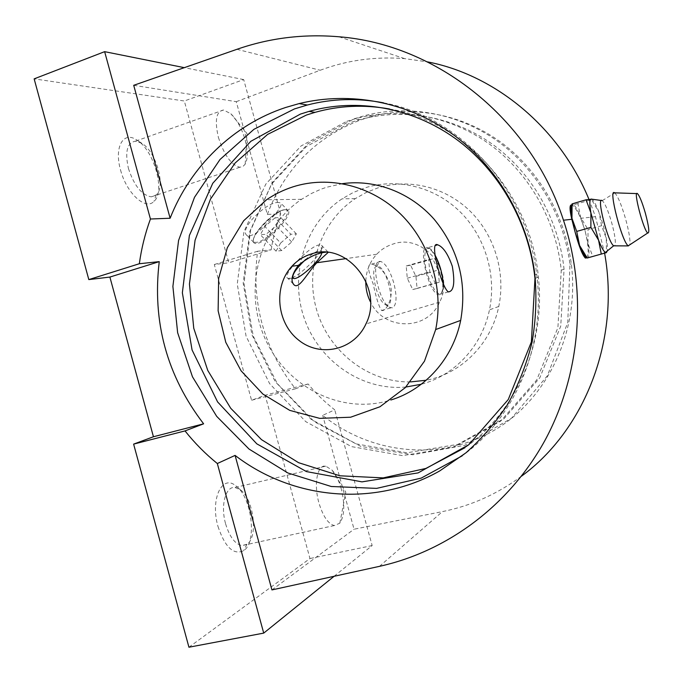 <?xml version="1.0" encoding="UTF-8"?>
<svg xmlns="http://www.w3.org/2000/svg" width="683" height="683" viewBox="0 0 683 683"><rect width="100%" height="100%" fill="white"/><g stroke="black" fill="none" stroke-linecap="round" stroke-linejoin="round"><path stroke-width="0.51" stroke-dasharray="3.42 2.56" d="M341.244 488.789C338.973 480.755 335.942 474.557 332.16 470.194L325.8 466.139C317.433 464.244 313.463 483.94 318.927 502.901C322.991 516.305 328.113 523.861 334.286 525.56L339.81 523.195C344.548 515.733 345.026 504.267 341.244 488.789M592.707 256.407L606.427 252.616L606.325 238.418L601.552 225.714L588.02 229.556L588.012 243.558L592.707 256.407L586.688 257.704M601.552 225.714L598.931 212.072L591.546 199.641L577.895 203.628L580.661 217.339L588.02 229.556M285.776 209.715C275.71 209.1 246.64 239.938 254.315 243.011C261.196 248.305 295.833 214.035 287.569 210.091L285.776 209.715M278.886 202.569C267.463 200.554 237.214 230.043 247.391 235.729C253.367 236.514 261.691 230.393 272.372 217.356C279.612 209.382 282.361 204.559 280.619 202.885L278.886 202.569M365.806 280.986C366.267 270.622 369.887 261.717 376.674 254.272C381.345 249.338 386.894 245.897 393.323 243.951C423.853 233.134 455.39 272.252 439.63 302.151C427.14 331.392 383.598 330.666 370.493 301.98M325.569 252.266L328.113 252.471M390.206 283.957C385.118 271.988 378.852 265.388 371.415 264.159C367.223 264.176 367.787 270.681 373.114 283.684C376.239 298.172 379.074 307.102 381.592 310.466C385.656 312.191 394.304 297.762 390.206 283.957M410.517 381.917C368.496 382.651 329.189 352.027 316.861 310.628C304.387 269.273 320.199 221.804 355.262 198.651L366.148 192.504L377.784 187.927C408.707 178.22 444.735 186.732 469.614 210.663C494.424 234.628 505.949 272.38 498.769 306.471C491.154 343.984 461.179 373.729 426.183 380.243M405.881 387.03C361.708 391.146 318.38 360.735 303.952 317.416C289.302 274.156 305.156 223.298 342.115 198.813L353.265 192.486L365.2 187.782C396.9 177.785 433.893 186.544 459.463 211.184C484.956 235.874 496.823 274.771 489.463 309.869C482.096 346.144 454.519 375.556 421.257 384.256M571.927 204.832L572.644 204.456L571.987 204.43M577.895 203.628L573.421 204.669C575.419 205.993 577.827 210.219 580.661 217.339L584.972 230.342L580.712 218.312C577.237 210.723 574.343 206.292 572.004 205.028L571.833 204.951M410.594 265.209L406.214 266.003L407.273 278.237L412.745 289.541L417.057 288.491L415.956 276.393L410.594 265.209L432.783 258.806L428.625 259.531L429.812 271.808L435.208 283.223L412.745 289.541M275.078 217.8L264.825 226.466L260.368 234.721L266.105 234.286L276.163 225.766L280.687 217.544L275.078 217.8L290.898 234.286L280.653 243.02L264.825 226.466M415.956 276.393L438.068 270.101L432.783 258.806M417.057 288.491L439.297 282.241L438.068 270.101M439.297 282.241L435.208 283.223M407.273 278.237L429.812 271.808M406.214 266.003L428.625 259.531M321.753 253.043L321.249 250.661L319.84 250.473C316.511 251.079 311.789 254.076 305.668 259.446M319.687 244.89C310.261 245.018 280.79 275.906 287.808 278.237L287.842 278.263C294.04 282.566 328.685 248.356 321.377 245.137L319.687 244.89M387.705 305.011L385.221 304.498C376.615 300.358 369.324 266.78 376.879 266.344C385.169 263.664 396.353 303.576 387.705 305.011M392.426 307.871L389.464 307.273C379.176 302.356 370.365 261.811 379.415 261.418L380.721 261.444C385.699 263.484 390.053 270.647 393.784 282.933C397.182 296.84 396.729 305.156 392.426 307.871M439.818 294.714L438.443 294.68C428.292 292.939 417.159 243.421 427.789 247.69C432.365 249.893 436.531 257.235 440.287 269.691C443.788 283.769 443.634 292.111 439.818 294.714M346.776 121.326L354.81 118.868C398.889 106.753 448.936 115.316 488.815 143.669C528.522 172.21 555.953 219.627 561.255 270.152L557.9 327.661L536.744 379.944L500.656 421.146L454.152 447.083L402.594 455.621L351.463 446.605L305.736 421.633L269.58 383.573L246.085 336.232L237.266 284.043L243.951 231.725L265.772 184.154L301.041 145.974L346.776 121.326M351.771 122.103L359.728 119.67C403.388 107.692 452.94 116.187 492.4 144.224C531.698 172.449 558.822 219.328 564.064 269.281L560.734 326.141L539.792 377.853L504.071 418.619L458.02 444.309L406.966 452.795L356.313 443.916L311.013 419.234L275.189 381.592L251.916 334.755L243.191 283.095L249.841 231.324L271.484 184.248L306.454 146.478L351.771 122.103M133.714 85.307L236.267 101.682L267.326 214.411L280.722 213.881C276.214 225.484 273.029 237.462 271.168 249.816L228.754 262.776L184.316 100.999L34.15 78.861M267.326 214.411C284.751 168.624 315.973 137.087 360.991 119.798L372.098 116.392C413.992 105.464 461.495 114.027 499.819 141.466C537.982 169.085 564.978 214.812 571.304 263.877C580.072 332.869 546.135 401.348 491.982 431.571C437.718 461.896 370.041 453.495 322.683 415.349L334.747 409.834C324.92 402.236 316.041 393.613 308.118 383.974L295.457 388.806C263.672 348.279 251.054 302.432 257.602 251.25L271.168 249.816M354.349 118.705L365.909 115.307C409.467 104.414 458.336 113.335 497.455 141.074C536.403 169 563.688 214.914 569.955 264.278L567.761 322.504L547.339 375.846L511.507 418.244L464.807 445.316L412.72 454.776L360.837 446.4L314.3 421.727L277.358 383.658L253.231 336.053L243.993 283.394L250.516 230.512L272.432 182.352L308.067 143.678L354.349 118.705M236.267 101.682L320.207 70.255C346.973 60.241 375.095 56.365 404.584 58.618L427.396 61.854M588.934 199.291L595.448 216.682L604.609 253.188M521.471 476.205C497.198 494.125 470.86 505.924 442.456 511.593L354.05 529.223L322.683 415.349M271.936 589.916L354.05 529.223M586.842 257.815C589.062 253.888 588.439 244.736 584.972 230.342L588.012 243.558C589.446 252.189 589.309 256.953 587.628 257.858L586.765 257.739M334.098 576.29L372.167 545.563L334.747 409.834M217.997 526.491C225.023 547.279 233.569 555.356 243.626 550.711C257.397 542.106 251.703 496.754 235.874 485.903C222.112 473.882 210.005 499.179 217.997 526.491M120.558 169.999C126.526 193.306 145.633 210.603 153.931 201.425C165.841 191.718 153.812 149.398 136.404 139.776C123.23 130.923 113.959 147.229 120.558 169.999M188.935 647.219L309.98 558.532L265.132 395.226L251.557 400.264L214.308 264.517L228.754 262.776M280.722 213.881L243.694 79.587L184.316 100.999M257.602 251.25L214.308 264.517M295.457 388.806L251.557 400.264M308.118 383.974L265.132 395.226M372.167 545.563L309.98 558.532M243.694 79.587L184.316 67.66M383.547 102.843C459.992 116.537 527.037 189.225 536.659 274.207C546.101 345.35 515.204 417.783 462.169 455.851M389.498 108.99C464.867 121.463 530.862 193.733 538.409 277.264C545.828 344.505 515.656 412.122 465.132 447.613M342.516 183.642L326.363 187.313L320.779 189.285L311.772 193.315L301.57 199.308C259.694 227.379 243.711 287.116 263.698 335.387C283.308 383.812 336.48 413.804 385.588 401.476L390.83 400.007M591.546 199.641L591.956 199.205M280.653 243.02L276.06 251.173L281.644 250.567L291.701 241.97L296.362 233.851L290.898 234.286M296.362 233.851L280.687 217.544M291.701 241.97L276.163 225.766M281.644 250.567L266.105 234.286M276.06 251.173L260.368 234.721M614.615 192.837L614.743 192.922C617.825 196.038 621.428 204.669 625.56 218.799C628.983 231.375 630.426 240.023 629.88 244.745M601.458 200.495L602.252 200.657C605.001 203.244 608.143 210.577 611.686 222.658C615.11 235.464 616.109 243.191 614.691 245.837M591.222 199.018L591.82 199.188C593.706 200.409 596.071 204.704 598.931 212.072L603.217 225.151L606.325 238.418C607.383 244.266 607.699 248.441 607.281 250.943M128.421 168.445C134.124 185.674 141.74 195.133 151.267 196.841L156.228 194.894C166.217 186.877 156.048 151.105 141.501 143.106L135.447 141.168C127.123 142.721 124.784 151.814 128.421 168.445M218.389 137.351C224.152 155.109 231.306 165.073 239.853 167.241L242.866 166.558L245.188 164.159C247.972 158.815 247.955 150.721 245.129 139.878C241.825 128.549 237.069 119.841 230.863 113.762L223.58 110.006C216.229 111.184 214.496 120.302 218.389 137.351M225.621 523.878C229.608 536.898 235.054 544.138 241.953 545.597L246.947 544.257C258.464 537.205 253.649 498.906 240.382 489.831L235.02 487.508C225.655 485.963 220.293 505.463 225.621 523.878M284.802 209.732C272.944 209.954 243.652 243.78 256.449 242.32C268.436 241.398 296.448 209.374 284.802 209.732M443.216 284.06C443.369 289.771 442.405 293.007 440.33 293.758C435.66 295.44 426.807 277.742 424.911 262.605C424.066 246.691 427.456 244.215 435.071 255.203M379.475 566.344L442.456 511.593M236.916 49.313L320.207 70.255M339.81 523.195L345.803 492.178L332.16 470.194M247.391 235.729L254.315 243.011L253.419 241.082C253.145 239.793 253.743 237.599 255.211 234.508C258.584 229.257 263.228 223.93 269.128 218.534C279.227 210.774 282.531 209.929 284.922 209.63L287.569 210.091L280.619 202.885M376.674 254.272L346.11 258.601M439.63 302.151L365.934 323.921M355.262 198.651L342.115 198.813M498.769 306.471L489.463 309.869M321.249 250.661L321.377 245.137M292.145 278.271L287.842 278.263M385.221 304.498L389.464 307.273M376.879 266.344L379.415 261.418M448.424 291.906L440.33 294.185C440.612 292.691 442.49 296.994 443.25 284.145M435.054 255.092C429.573 246.794 430.922 249.893 429.573 248.339L427.789 247.69L435.259 245.504M359.728 119.67L354.81 118.868M564.064 269.281L561.255 270.152M372.098 116.392L365.909 115.307M571.304 263.877L569.955 264.278M404.584 58.618L338.905 36.771M595.448 216.682L580.712 218.312M536.659 274.207L534.891 274.737M538.409 277.264L534.977 278.34M328.045 252.061L321.343 245.112M293.349 284.068L287.808 278.237M381.592 310.466L390.907 307.879M371.415 264.159L380.721 261.444M301.57 199.308L266.558 199.735M572.004 205.028L573.353 204.635M637.444 193.613L636.846 193.596M602.252 200.657L614.743 192.922M141.501 143.106L136.404 139.776M156.228 194.894L153.931 201.425M223.58 110.006L135.447 141.168M239.853 167.241L151.267 196.841M245.188 164.159L246.981 133.518L230.863 113.762M240.382 489.831L235.874 485.903M246.947 544.257L243.626 550.711M325.8 466.139L235.02 487.508M334.286 525.56L241.953 545.597"/><path stroke-width="1.02" d="M591.956 199.205L586.04 199.803L572.064 203.893L571.961 218.27C570.775 210.893 570.757 206.411 571.927 204.832M586.04 199.803L590.889 212.806L590.889 227.388L576.708 231.426L571.961 218.27L575.086 231.989C579.022 246.486 582.445 255.177 585.357 258.072L586.842 257.815M606.427 252.616L587.235 258.012L579.585 245.479L575.086 231.989L571.816 219.294L563.475 220.216C530.503 118.219 436.36 44.293 338.905 36.771C303.568 33.774 269.572 37.958 236.916 49.313L133.714 85.307L170.127 218.236C190.318 166.703 232.98 124.801 285.682 107.47L299.145 103.585C349.841 91.155 406.411 101.536 451.531 133.398C496.456 165.491 527.78 218.108 534.891 274.737C536.847 297.387 535.924 319.832 532.117 342.055C526.704 363.86 518.67 384.435 508.024 403.79C496.02 422.188 481.976 438.546 465.891 452.863L439.673 470.954C374.668 507.708 292.64 499.717 235.089 455.399L271.936 589.916L379.475 566.344C446.989 551.403 508.809 505.898 544.71 440.842C580.234 375.633 587.628 293.28 563.475 220.216M585.357 258.072L586.688 257.704C584.785 256.552 582.411 252.479 579.585 245.479L576.708 231.426M370.493 301.98C367.172 295.372 365.61 288.38 365.806 280.986M311.303 253.991C346.955 241.108 384.316 288.183 365.934 323.921C354.161 350.166 320.31 357.832 298.616 340.108C276.572 322.922 273.191 286.365 291.897 266.276C297.318 260.402 303.79 256.304 311.303 253.991M328.113 252.471L316.801 262.75C307.171 273.174 299.444 288.952 294.356 285.135C290.275 281.183 291.607 274.592 298.36 265.363C308.477 257.141 317.544 252.77 325.569 252.266M292.785 186.911C328.865 175.275 371.287 185.426 400.784 214.231C430.205 243.08 444.035 288.619 435.686 329.539L424.467 361.187L405.301 387.637L379.953 406.769L350.627 417.219L319.755 418.372L289.754 410.381L262.878 394.057L241.048 370.775L225.783 342.328L218.125 310.799L218.637 278.485L227.328 247.707L243.66 220.763L266.558 199.735C274.703 194.22 283.445 189.951 292.785 186.911M426.183 380.243L410.517 381.917M421.257 384.256L405.881 387.03M571.987 204.43L572.064 203.893M305.668 259.446C295.611 269.119 291.479 275.394 293.28 278.28C297.207 281.311 320.293 260.804 321.753 253.043M452.3 266.268C455.143 282.719 453.853 291.265 448.424 291.906C442.217 289.08 428.472 240.083 437.649 244.804C443.079 246.751 447.963 253.905 452.3 266.268M427.396 61.854C495.277 74.882 559.36 127.448 588.934 199.291M604.609 253.188C620.284 340.057 584.563 430.239 521.471 476.205M571.833 204.951C569.468 204.422 569.468 209.203 571.816 219.294M334.098 576.29L263.723 633.107L217.322 463.526L235.089 455.399M184.316 67.66L104.644 51.66L34.15 78.861L88.816 279.595L109.895 277.067L153.436 436.753L133.62 444.121L188.935 647.219L263.723 633.107M217.322 463.526C205.412 453.888 194.638 443.011 185.025 430.913L133.62 444.121M185.025 430.913L203.619 423.819L153.436 436.753M203.619 423.819C166.908 375.855 152.113 321.795 159.25 261.632L109.895 277.067M88.816 279.595L139.341 263.732L159.25 261.632M139.341 263.732C141.441 248.364 145.137 233.458 150.431 219.012L170.127 218.236M104.644 51.66L150.431 219.012M462.169 455.851L421.215 478.109L376.606 488.388L331.246 486.492L287.91 472.995L249.03 449.055L216.673 416.331L192.469 376.803L177.631 332.698L172.893 286.416L178.579 240.433L194.51 197.293L220.028 159.472L253.931 129.318L294.467 108.913L307.324 105.02C332.16 98.6 357.559 97.874 383.547 102.843M300.332 114.121L309.049 111.389C356.91 97.934 411.559 107.222 455.288 138.495C498.829 169.965 529.069 222.453 534.977 278.34L531.391 341.884L508.28 399.504L468.845 444.693L418.107 472.901L361.981 481.865L306.428 471.577L256.825 443.856L217.604 401.928L192.068 349.978L182.361 292.776L189.379 235.464L212.763 183.283L250.806 141.321L300.332 114.121M465.132 447.613L425.868 468.444L383.206 477.895L339.895 475.795L298.556 462.681L261.512 439.656L230.726 408.28L207.76 370.442L193.759 328.275L189.439 284.068L195.082 240.203L210.509 199.077L235.063 163.075L267.582 134.414L306.377 115.06L315 112.362C339.195 105.566 364.022 104.439 389.498 108.99M390.83 400.007C425.074 389.66 453.025 358.515 460.684 320.395C467.232 282.557 458.395 248.86 434.192 219.303C410.585 192.452 375.334 179.125 342.516 183.642M590.889 227.388L598.564 240.16L601.288 254.127M645.324 213.028C648.918 226.619 649.712 233.279 647.715 233.005C643.471 230.231 632.919 189.652 637.444 193.613C639.536 195.748 642.165 202.219 645.324 213.028M629.88 244.745L628.258 245.812C622.008 242.431 607.879 187.398 614.615 192.837L636.846 193.596M614.691 245.837L613.693 245.769C608.049 242.969 596.105 196.072 602.15 200.589M607.281 250.943L606.291 252.701L605.189 252.377C603.413 250.943 601.202 246.87 598.564 240.16L590.889 212.806C589.403 203.986 589.514 199.393 591.222 199.018M435.071 255.203C439.826 264.295 442.541 273.917 443.216 284.06M346.11 258.601L316.801 262.75M298.36 265.363L291.897 266.276M293.28 278.28L292.145 278.271M443.25 284.145C442.464 273.593 439.732 263.911 435.054 255.092M435.259 245.504L437.649 244.804M307.324 105.02L299.145 103.585M315 112.362L309.049 111.389M294.356 285.135L293.349 284.068M460.684 320.395L435.686 329.539M647.715 233.005L628.258 245.812M613.795 245.837L628.394 245.906M601.458 200.495L591.82 199.188M613.693 245.769L605.36 252.488M605.189 252.377L604.984 253.077"/></g></svg>
